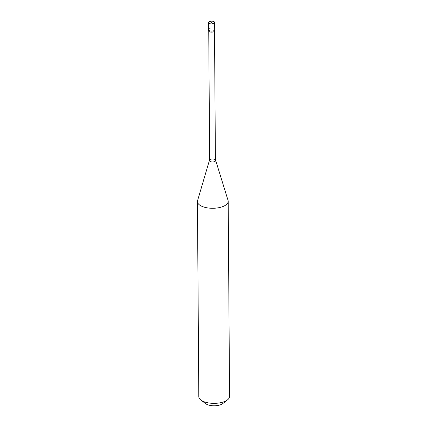 <?xml version="1.0" encoding="UTF-8"?>
<svg xmlns="http://www.w3.org/2000/svg" width="427" height="427" viewBox="0 0 427 427"><rect width="100%" height="100%" fill="white"/><g stroke="black" fill="none" stroke-linecap="round" stroke-linejoin="round"><path stroke-width="0.64" d="M211.595 22.519L213.105 23.704A3.074 1.366 179.6 0 1 208.493 22.546A3.074 1.366 179.6 0 1 210.031 21.35A3.074 1.366 -0.4 0 1 214.648 22.503L214.701 30.771A3.074 1.366 -0.4 0 1 213.164 31.966A3.074 1.366 179.6 0 1 208.552 30.813L208.547 29.778A3.074 1.366 179.6 0 1 210.084 28.582M213.158 30.936A3.074 1.366 179.6 0 1 208.547 29.778A3.074 1.366 179.6 0 0 213.158 30.936A3.074 1.366 -0.4 0 0 214.696 29.735A3.074 1.366 -0.4 0 1 213.158 30.936M213.105 23.704A3.074 1.366 -0.4 0 0 214.648 22.503M228.199 201.33A15.377 6.837 -0.4 0 1 220.503 207.319A15.377 6.837 179.6 0 1 197.439 201.549A15.377 6.837 179.6 0 1 197.573 200.637L209.417 160.381A3.144 1.398 179.6 0 0 210.789 161.716A3.144 1.398 179.6 0 0 214.103 161.748A3.144 1.398 -0.4 0 0 215.651 160.338L228.055 200.423A15.377 6.837 -0.4 0 1 228.199 201.33L229.561 396.416A15.377 6.837 -0.4 0 1 227.554 399.821A15.377 6.837 -0.4 0 1 221.864 402.399A15.377 6.837 179.6 0 1 200.855 400.008A15.377 6.837 179.6 0 1 198.801 396.63L197.439 201.549M227.554 399.821L222.91 403.488A9.997 4.446 -0.4 0 1 219.211 405.164A9.997 4.446 179.6 0 1 205.552 403.611L200.855 400.008M211.541 22.535L210.031 21.35M214.514 31.246L215.405 158.743A2.882 1.281 -0.4 0 1 213.964 159.863A2.882 1.281 179.6 0 1 209.636 158.78L209.417 160.381M208.493 22.546L208.547 29.778M208.75 31.288L209.636 158.78M215.405 158.743L215.651 160.338"/></g></svg>
